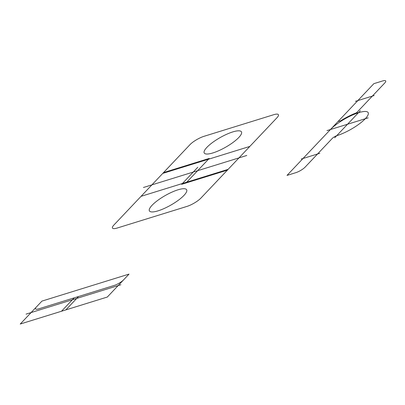 <?xml version="1.0" encoding="UTF-8"?>
<svg xmlns="http://www.w3.org/2000/svg" width="405" height="405" viewBox="0 0 405 405"><rect width="100%" height="100%" fill="white"/><g stroke="black" fill="none" stroke-linecap="round" stroke-linejoin="round"><path stroke-width="0.61" d="M360.389 110.666L334.702 137.801M189.894 144.737L113.916 225.003A11.674 3.022 -29.6 0 0 117.197 228.035L186.852 206.449A11.674 3.022 -29.6 0 0 200.986 198.015L276.964 117.754A11.674 3.022 -29.6 0 0 273.684 114.716L204.029 136.308A11.674 3.022 -29.6 0 0 189.894 144.737M197.787 167.275L181.642 184.326L227.357 170.156M163.524 172.596L209.233 158.426L186.761 182.169M337.952 121.596L340.858 120.7A25.292 6.546 -29.6 0 1 356.572 112.762L384.75 82.995A7.781 2.015 -29.6 0 0 382.563 80.97L373.856 83.668L330.44 129.534A23.348 6.045 -29.6 0 1 358.708 112.671A23.348 6.045 -29.6 0 1 365.269 118.741A23.348 6.045 -29.6 0 1 337 135.604A3.893 1.007 -29.6 0 0 332.287 138.414L305.152 167.083A7.781 2.015 -29.6 0 1 295.731 172.702L287.024 175.4L330.44 129.534M212.898 152.933A21.404 5.538 -29.6 0 1 213.997 141.451A21.404 5.538 -29.6 0 1 241.643 132.886A21.404 5.538 -29.6 0 1 212.898 152.933M162.759 173.401L249.829 146.418M355.403 101.341L374.215 95.509M358.708 112.671A3.893 1.007 -29.6 0 1 357.615 111.658M120.877 284.74L26.057 314.128M107.315 297.042L20.25 324.03L41.958 301.097L129.023 274.109L107.315 297.042M36.531 306.828A7.781 2.015 -29.6 0 0 38.718 308.853L114.175 285.464A7.781 2.015 -29.6 0 0 123.596 279.845M246.766 155.469L143.421 187.5M158.087 210.838A21.404 5.538 -29.6 0 1 159.185 199.356A21.404 5.538 -29.6 0 1 186.832 190.79A21.404 5.538 -29.6 0 1 158.087 210.838M141.051 196.334L228.121 169.351M301.229 159.049L319.823 153.282M368.155 117.845L326.941 130.618M78.524 296.516L65.858 309.891M74.171 297.862L61.504 311.242"/></g></svg>
